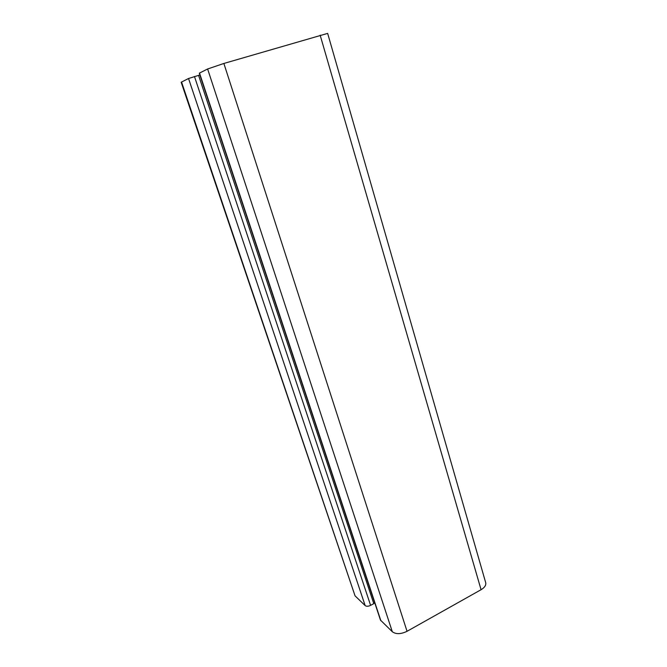 <?xml version="1.0" encoding="UTF-8"?>
<svg xmlns="http://www.w3.org/2000/svg" width="667" height="667" viewBox="0 0 667 667"><rect width="100%" height="100%" fill="white"/><g stroke="black" fill="none" stroke-linecap="round" stroke-linejoin="round"><path stroke-width="1" d="M181.541 81.983L355.052 595.856L181.166 82.249L188.536 78.498L199.8 75.012M199.325 73.162L207.62 68.984L223.87 63.457L327.655 33.392L485.701 582.691C486.218 585.192 484.676 587.527 481.065 589.703L407.045 631.299C400.909 634.25 395.99 634.4 392.313 631.741L380.473 620.102L199.325 73.162M355.052 595.856L365.166 605.603C366.475 606.528 368.292 606.453 370.602 605.361L373.778 603.643L374.587 602.476L199.867 74.962M320.152 35.176L481.065 589.703M223.87 63.457L407.045 631.299M207.62 68.984L392.313 631.741M199.508 73.028L380.865 620.719M198.549 75.288L373.778 603.643M194.464 76.497L370.602 605.361M188.536 78.498L365.166 605.603"/></g></svg>

